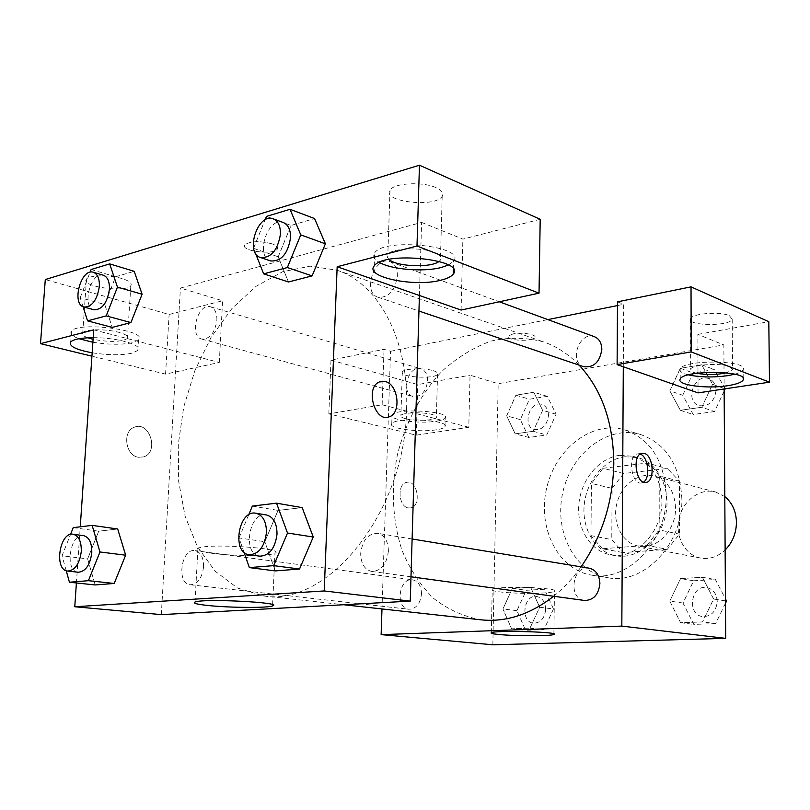 <?xml version="1.0" encoding="UTF-8"?>
<svg xmlns="http://www.w3.org/2000/svg" width="810" height="810" viewBox="0 0 810 810"><rect width="100%" height="100%" fill="white"/><g stroke="black" fill="none" stroke-linecap="round" stroke-linejoin="round"><path stroke-width="0.61" stroke-dasharray="4.05 3.04" d="M724.798 496.591L715.483 491.943C700.083 487.843 682.941 500.55 679.043 518.461C674.882 536.321 684.906 555.154 700.579 558.06C709.509 559.558 717.69 556.865 725.132 549.99M675.55 507.961C674.649 491.113 667.541 480.482 654.227 476.067C638.432 471.865 620.774 485.443 616.643 504.397C612.238 523.29 622.363 543.135 638.432 546.112C656.282 550.294 676.117 530.266 675.55 507.961M667.318 549.322L623.143 552.572L611.773 539.622L612.127 488.379L623.578 473.506L667.359 468.504L679.398 481.17L679.448 534.175L667.318 549.322L646.906 545.353L602.367 548.745L623.143 552.572M623.578 473.506L603.015 468.271L647.139 463.057L667.359 468.504M679.398 481.17L659.239 475.916L659.168 529.902L679.448 534.175M659.239 475.916L653.802 468.646L647.139 463.057M603.015 468.271L591.442 483.438L612.127 488.379M602.367 548.745L590.956 535.602L591.442 483.438M646.906 545.353L659.168 529.902M624.874 456.749L637.986 457.66C658.449 462.966 671.53 489.564 665.557 515.423C659.856 541.343 636.62 559.761 615.873 555.761C595.694 552.187 581.823 529.365 584.192 505.146C586.369 480.917 604.311 459.219 624.874 456.749M619.66 455.341C599.066 457.842 581.074 479.642 578.877 503.982C576.477 528.312 590.369 551.225 610.578 554.809C635.182 560.328 662.631 532.15 661.902 500.833C660.697 477.343 650.997 462.49 632.802 456.253L619.66 455.341M590.956 535.602L611.773 539.622M681.868 498.879C680.066 465.203 666.255 443.738 640.447 434.474C607.854 424.784 571.354 453.134 562.839 492.267C553.736 531.259 574.543 572.528 608.138 577.773C643.535 585.033 683.012 544.229 681.868 498.879M666.225 495.052C664.473 460.9 650.622 439.172 624.672 429.837C591.908 420.106 555.164 448.922 546.537 488.592C537.313 528.12 558.13 569.916 591.897 575.181C627.477 582.512 667.288 541.05 666.225 495.052M724.15 391.169L714.542 411.541L701.804 407.248L680.38 410.305L669.84 390.845L680.36 368.287L701.652 364.783L712.608 384.284L701.804 407.248L680.38 410.305L669.819 390.865M714.542 411.541L693.238 414.517L682.729 395.26L669.84 390.845L680.339 368.277L701.652 364.783L712.587 384.304L701.774 407.238M725.456 603.318L715.605 623.639L702.564 621.928L680.602 622.718L669.799 601.091L680.552 578.573L702.402 577.297L713.62 599.025L702.564 621.928L680.602 622.718L669.779 601.111M725.446 600.858L713.62 599.025L702.543 621.908M715.605 623.639L693.775 624.399L683.002 603.035L693.664 580.79L680.552 578.573L702.402 577.297L713.65 599.015M683.002 603.035L669.799 601.091L680.582 578.583M528.829 437.471L520.324 419.62L529.467 399.219L547.317 396.353L556.116 414.254L546.76 434.97L528.829 437.471L515.18 433.866L533.183 431.295L515.18 433.866L506.685 415.844L515.2 433.846M547.317 396.353L533.82 392.263L515.889 395.199L533.82 392.263L542.619 410.336L533.183 431.295L542.639 410.356M556.116 414.254L542.619 410.336L533.8 392.283M520.324 419.62L506.685 415.844L515.889 395.199L506.665 415.834M492.855 644.79L498.18 383.687L723.856 344.938L724.13 388.982M553.483 608.978L543.915 629.643L525.599 630.281L516.932 610.649L526.267 590.288L544.502 589.255L553.483 608.978L539.642 607.237L529.993 628.145L511.616 628.813L502.949 608.968L512.376 588.374L530.661 587.301L539.642 607.237L529.973 628.135L511.616 628.813L502.929 608.978M516.942 610.649L502.949 608.968L512.355 588.364L530.661 587.301L539.663 607.216M408.331 507.91L410.609 507.91C421.838 506.28 417.575 479.338 406.559 482.385C396.9 483.823 398.469 506.766 408.331 507.91C398.479 506.766 396.9 483.823 406.569 482.385C417.585 479.338 421.848 506.28 410.619 507.91L408.331 507.91M468.798 427.285L382.138 404.777L328.83 413.89L416.239 435.173L468.798 427.285L470.043 375.212L498.18 383.687M381.986 608.948L390.552 351.297L384.021 349.333L330.996 360.116L417.747 384.578L470.043 375.212M436.266 429.816C419.317 432.692 387.544 428.419 391.757 423.691C395.007 416.826 450.978 420.076 444.984 426.728C444.032 428.034 441.126 429.067 436.266 429.816M436.509 421.18C441.369 420.41 444.265 419.347 445.216 418C451.21 411.166 395.3 407.855 392.05 414.912C387.838 419.772 419.57 424.146 436.509 421.18M405.557 418.679C401.841 417.697 400.292 416.634 400.92 415.49C402.175 412.503 422.628 411.794 431.933 414.436C435.486 415.408 436.965 416.451 436.357 417.555C435.031 420.542 414.993 421.261 405.557 418.679M433.158 370.656C436.691 371.739 438.159 372.914 437.562 374.159C435.365 379.495 398.479 377.197 402.297 371.932C403.572 368.54 423.924 367.679 433.158 370.656M416.239 435.173L417.747 384.578M328.83 413.89L330.996 360.116M382.138 404.777L384.021 349.333M499.061 591.786C514.876 594.074 551.995 593.791 554.465 591.31C561.502 587.716 495.993 585.64 492.217 589.366C491.164 590.206 493.442 591.016 499.061 591.786M698.048 392.891L697.866 334.398L723.856 344.938M640.194 454.096L637.348 453.904C627.102 455.645 631.699 485.848 641.753 482.871L643.454 482.132M734.822 374.2C739.49 372.914 742.254 371.436 743.114 369.775C749.463 360.126 683.275 359.255 680.197 368.935C679.246 371.274 681.99 373.258 688.419 374.878M696.711 373.278L693.684 372.408L690.626 369.178C691.902 364.581 720.606 362.657 729.729 366.626L732.564 369.735L726.448 372.833M729.385 315.687L732.199 319.201C729.982 326.592 686.384 326.045 690.515 318.695C691.78 313.49 720.313 311.232 729.385 315.687M697.866 334.398L768.801 321.692M617.503 301.826L623.659 304.317L623.295 366.758M512.993 333.912L508.093 336.12C505.086 340.605 533.152 342.033 534.894 337.497C537.06 334.5 521.842 331.989 512.993 333.912C521.842 331.989 537.06 334.51 534.894 337.507C533.152 342.043 505.086 340.615 508.093 336.13L512.993 333.923M390.552 351.297L547.823 319.596M617.483 305.562L623.659 304.317M427.639 380.73C427.558 374.412 425.331 370.433 420.967 368.803C408.361 364.419 400.17 393.721 413.191 396.586C421.2 396.971 426.019 391.686 427.639 380.73M594.449 336.707C579.565 330.51 568.306 362.252 583.767 366.707M421.514 593.872C421.271 585.893 418.304 581.215 412.614 579.828C398.874 577.307 394.905 608.33 408.878 609.241C416.127 608.877 420.339 603.744 421.514 593.872M589.214 568.195C572.518 564.692 567.506 598.863 584.506 600.463M579.14 365.138C568.61 354.233 556.794 346.488 543.672 341.931C526.277 337.314 508.66 337.051 490.809 341.142C473.303 347.581 457.063 357.585 442.088 371.152C420.947 393.599 405.445 422.81 397.345 454.947C390.865 488.157 392.344 519.787 401.8 549.838C409.506 568.519 419.884 584.526 432.925 597.851C447.292 609.201 463.32 616.531 481.008 619.832M553.645 596.261C563.75 588.131 572.893 578.33 581.064 566.848M406.6 409.121C409.192 340.18 378.523 283.551 337.021 270.206L310.088 266.146L282.568 271.785L256.041 286.325L231.873 308.6L211.187 337.183L194.927 370.474L183.779 406.792L178.261 444.386L178.666 481.434L185.075 516.122L197.356 546.618L215.075 571.141L237.502 588.04L263.574 595.937C327.442 607.348 405.425 512.082 406.6 409.121M388.395 551.144C386.745 564.307 381.186 571.08 371.709 571.445C364.541 569.643 360.865 563.649 360.683 553.473C362.374 540.219 368.013 533.496 377.632 533.304C384.588 535.177 388.172 541.12 388.395 551.144M216.888 320.244C217.019 312.974 214.893 308.499 210.529 306.808C197.923 302.322 188.69 336.292 201.741 339.066C209.831 339.188 214.883 332.91 216.888 320.244M397.386 276.068C397.376 268.636 394.926 263.837 390.035 261.691C374.666 255.201 361.989 292.693 377.976 297.199C388.496 297.999 394.976 290.962 397.386 276.068M203.594 566.727C203.604 557.472 200.748 552.106 195.028 550.618C181.187 547.965 176.114 583.949 190.249 584.779C197.62 584.233 202.065 578.208 203.594 566.727M419.418 295.488L421.615 222.406L180.417 288.066L222.598 300.753L169.118 314.472L45.289 279.551M161.311 614.628L180.417 288.066M272.17 243.861C259.706 240.712 250.594 241.015 244.833 244.772C239.669 250.948 273.709 255.444 277.293 249.115C278.367 247.283 276.656 245.531 272.17 243.861C276.656 245.541 278.367 247.293 277.293 249.126C273.709 255.444 239.669 250.958 244.833 244.782C250.594 241.026 259.706 240.722 272.16 243.871M122.148 278.62C109.755 274.732 89.07 275.056 86.478 279.146C79.765 286.467 126.269 293.129 130.835 285.636C132.283 283.247 129.387 280.908 122.148 278.62M435.993 187.636C422.779 181.379 393.68 183.009 390.015 190.137C381.348 201.822 436.053 208.079 442.179 196.243C443.87 193.185 441.804 190.32 435.993 187.636M540.199 219.297L462.875 239.122L421.615 222.406M87.844 337.79C83.167 336.029 81.466 334.317 82.752 332.647C85.313 329.042 106.14 328.799 118.635 332.272C125.945 334.317 128.871 336.393 127.433 338.509C121.115 342.063 109.664 342.336 93.089 339.309M92.897 342.255C108.601 344.736 121.773 344.888 132.384 342.711L138.52 339.846C149.03 330.561 78.772 321.084 71.493 331.057C69.569 333.548 72.049 336.099 78.955 338.722M93.211 337.669C117.268 337.446 143.724 345.273 137.852 350.467L131.716 353.251C121.085 355.367 107.902 355.215 92.168 352.785M388.911 259.423L387.231 256.952L387.838 254.512C391.493 248.194 420.815 246.817 434.15 252.406C440.022 254.806 442.108 257.357 440.417 260.061L439.091 261.377M448.477 265.022L453.58 261.215C466.864 246.25 384.234 237.219 374.696 252.872C372.458 256.112 373.997 259.261 379.283 262.339M461.092 310.058L462.875 239.122M93.737 329.852L219.297 362.465L165.564 374.119L91.935 356.187M165.564 374.119L169.118 314.472M219.297 362.465L222.598 300.753M142.094 294.243L130.906 322.562M83.045 306.686L80.2 297.716L104.763 304.519L112.236 327.392L104.743 304.54M91.105 269.517L115.587 276.757L104.763 304.519L115.607 276.777M115.587 276.757L134.217 271.309L115.587 276.757M87.601 558.91L95.155 584.942L87.632 558.88L98.739 531.198L117.693 528.991L98.719 531.188L87.632 558.88L62.046 555.802L70.531 534.428M125.651 555.194L114.18 583.443M244.012 552.217L239.031 537.931L264.819 541.708L278.053 510.442M252.366 506.078L278.022 510.421L302.171 507.627L278.022 510.421L264.819 541.708L275.268 570.918L264.789 541.738M313.237 537.02L299.508 569.005M325.387 243.81L312.073 275.876M253.52 248.336L278.215 256.79L288.461 281.981L278.195 256.821M278.215 256.79L291.063 225.453L314.563 218.558L291.043 225.443L278.215 256.79M76.403 582.967L80.251 526.814M211.39 553.24C232.774 556.247 270.226 556.247 274.954 553.189C287.246 548.208 206.459 542.963 197.944 548.329C195.412 549.99 199.888 551.62 211.39 553.24M381.338 381.368L379.586 381.885C365.593 386.684 373.461 420.603 387.717 417.221M138.358 457.245L143.613 456.901C159.408 452.334 149.718 420.684 134.43 427.184C122.118 431.011 125.327 455.605 138.358 457.245C125.337 455.605 122.118 431.001 134.44 427.184C149.718 420.684 159.418 452.324 143.613 456.901L138.368 457.245M239.031 537.931L248.69 514.866M266.439 514.968C248.964 511.15 241.967 554.637 259.848 556.187M66.218 570.716L62.046 555.802M83.572 535.653C69.913 532.97 64.243 571.485 78.216 572.245M73.214 527.654L98.719 531.188M253.591 248.164L265.052 219.895M255.433 253.145L253.773 248.964M283.368 222.548C267.999 216.007 254.644 256.517 270.651 260.952M266.46 216.422L291.043 225.443M80.2 297.716L90.042 272.251M103.356 275.228C90.963 270.763 81.213 307.111 94.071 309.784M693.664 580.79L715.382 579.555L725.436 598.853M717.204 601.465C716.668 593.811 713.205 589.184 706.816 587.584C690.829 584.273 686.475 615.023 702.736 616.592C711.332 616.511 716.151 611.469 717.204 601.465M702.402 577.297L715.382 579.555M680.602 622.718L693.775 624.399M717.245 601.465C716.708 593.821 713.245 589.194 706.857 587.584C690.869 584.283 686.515 615.023 702.776 616.602C711.372 616.511 716.192 611.469 717.245 601.465M545.636 609.333C545.282 602.093 542.325 597.81 536.777 596.504C523.361 594.084 519.969 622.272 533.587 623.194C540.635 622.91 544.654 618.293 545.636 609.333M512.355 588.364L526.267 590.288M530.661 587.301L544.502 589.255M529.993 628.145L543.915 629.643M511.616 628.813L525.599 630.281M545.687 609.343C545.332 602.093 542.376 597.821 536.817 596.514C523.412 594.094 520.01 622.272 533.628 623.204C540.675 622.92 544.695 618.293 545.687 609.343M682.729 395.26L693.137 372.975L714.329 369.573L725.183 388.82M716.091 390.258C715.837 384.487 713.428 380.639 708.871 378.695C694.545 372.772 684.167 401.304 699.03 405.628C708.71 406.802 714.4 401.669 716.091 390.258M680.339 368.277L693.137 372.975M701.652 364.783L714.329 369.573M712.587 384.304L725.082 388.841M680.38 410.305L693.238 414.517M716.131 390.268C715.878 384.507 713.468 380.649 708.912 378.705C694.585 372.782 684.207 401.315 699.071 405.648C708.75 406.812 714.44 401.689 716.131 390.268M548.441 415.408C548.269 409.637 546.041 405.962 541.769 404.392C529.406 400.14 521.853 426.759 534.6 429.604C542.417 430.1 547.023 425.371 548.441 415.408M515.889 395.199L529.467 399.219M533.183 431.295L546.76 434.97M548.481 415.419C548.309 409.647 546.092 405.982 541.809 404.403C529.446 400.15 521.893 426.769 534.64 429.614C542.457 430.11 547.074 425.382 548.481 415.419M715.483 491.943L654.227 476.067M700.579 558.06L638.432 546.112M610.578 554.809L615.873 555.761M632.802 456.253L637.986 457.66M591.897 575.181L608.138 577.773M624.672 429.837L640.447 434.474M444.984 426.728L445.216 418M391.757 423.691L392.05 414.912M402.297 371.932L400.92 415.49M437.562 374.159L436.357 417.555M553.888 633.916L554.465 591.31M491.326 632.691L492.217 589.366M641.834 453.347L637.348 453.904M645.287 482.487L641.753 482.871M743.195 378.27L743.114 369.775M680.208 379.1L680.197 368.935M690.515 318.695L690.626 369.178M732.199 319.201L732.564 369.735M263.574 595.937L343.642 604.736M337.021 270.206L543.672 341.931M412.118 538.984L377.632 533.304M410.984 576.801L371.709 571.445M201.741 339.066L413.191 396.586M210.529 306.808L420.967 368.803M377.976 297.199L418.952 311.04M390.035 261.691L499.274 301.776M190.249 584.779L408.878 609.241M195.028 550.618L412.614 579.828M86.478 279.146L82.752 332.647M130.835 285.636L127.433 338.509M137.852 350.467L138.52 339.846M70.723 341.881L71.493 331.057M390.015 190.137L387.838 254.512M442.179 196.243L440.417 260.061M453.367 269.112L453.58 261.215M374.23 265.903L374.696 252.872M272.595 604.736L274.954 553.189M195.007 602.022L197.944 548.329"/><path stroke-width="1.21" d="M725.132 549.99C732.513 542.497 736.29 533.243 736.452 522.247C736.118 511.302 732.23 502.747 724.798 496.591M724.13 388.982L725.679 638.371L492.855 644.79L381.135 634.625L381.986 608.948M498.211 634.433C492.561 633.855 490.273 633.268 491.326 632.691C495.092 630.099 560.945 631.972 553.878 634.453C551.418 636.174 514.117 636.133 498.211 634.433M623.295 366.758L698.048 392.891L769.5 382.168L691.183 351.925L617.109 364.591L623.295 366.758L621.827 626.1L725.679 638.371M621.827 626.1L381.135 634.625M644.203 453.397C653.427 455.23 655.26 481.15 646.238 482.385C636.214 485.362 631.608 455.088 641.834 453.347L644.203 453.397M643.454 482.132C650.713 478.011 648.202 456.455 640.194 454.096M727.846 385.681C706.786 389.154 676.208 385.044 680.208 379.1C683.286 369.684 749.564 370.565 743.205 379.951C741.737 382.381 736.614 384.294 727.846 385.681M688.419 374.878C700.204 377.349 713.326 377.612 727.785 375.658L734.822 374.2M726.448 372.833C716.526 374.908 706.603 375.06 696.711 373.278M769.5 382.168L768.801 321.692L691.031 286.861L617.503 301.826L617.109 364.591M691.183 351.925L691.031 286.861M547.823 319.596L617.483 305.562M418.952 311.04L583.767 366.707C593.862 367.781 599.886 361.979 601.83 349.323C601.638 342.944 599.177 338.742 594.449 336.707L499.274 301.776M410.984 576.801L584.506 600.463C593.528 600.301 598.651 594.641 599.896 583.514C599.451 575.009 595.887 569.906 589.214 568.195L412.118 538.984M581.064 566.848C602.113 536.321 613.028 501.795 613.798 463.259C613.302 422.243 601.749 389.539 579.14 365.138M343.642 604.736L481.008 619.832C505.875 622.394 530.094 614.537 553.645 596.261M419.418 295.488L461.092 310.058L539.025 293.159L416.988 246.027L337.162 266.733L419.418 295.488L410.255 601.121L161.311 614.628L74.773 606.751L76.403 582.967M539.025 293.159L540.199 219.297L419.458 165.21L45.289 279.551L40.5 343.653L93.737 329.852L80.251 526.814M93.089 339.309L87.844 337.79M78.955 338.722L92.897 342.255M92.168 352.785C75.674 349.677 68.526 346.032 70.723 341.881C73.68 339.188 81.172 337.78 93.211 337.669M439.091 261.377C431.234 268.09 396.394 266.743 388.911 259.423M379.283 262.339C391.382 269.558 423.043 272.19 440.923 267.583L448.477 265.022M440.579 280.27C413.961 287.317 364.287 276.99 374.23 265.903C383.778 250.654 466.54 259.504 453.246 274.074C451.291 276.645 447.079 278.711 440.579 280.27M416.988 246.027L419.458 165.21M91.935 356.187L40.5 343.653M106.201 315.89L130.926 322.572L112.236 327.392L130.926 322.572L142.094 294.243L134.217 271.309L142.094 294.243L117.45 287.104L106.201 315.89L87.551 320.861L83.045 306.686M70.531 534.428L73.214 527.654L92.138 525.376L117.693 528.991L125.671 555.174M92.138 525.376L99.964 551.974L88.422 580.689L114.2 583.463L95.155 584.942L114.2 583.463L125.651 555.194L117.693 528.991M248.69 514.866L252.366 506.078L276.534 503.172L302.171 507.627L313.267 536.99M276.534 503.172L287.509 533.031L273.669 565.633L299.538 569.025L275.268 570.918L299.538 569.025L313.237 537.02L302.171 507.627M265.052 219.895L266.46 216.422L290.02 209.294L300.763 234.88L287.348 267.543L312.103 275.886L288.461 281.981L312.103 275.886L325.387 243.81L314.563 218.558L325.417 243.78M337.162 266.733L324.213 590.956L74.773 606.751M208.605 605.556C197.012 604.351 192.486 603.177 195.007 602.022C203.482 598.317 284.837 602.508 272.535 605.931C267.826 608.047 230.161 607.814 208.605 605.556M324.213 590.956L410.255 601.121M385.337 381.571C398.338 384.335 401.588 413.161 389.306 416.796C374.797 423.235 364.672 387.139 379.596 381.885L385.337 381.571M387.717 417.221L389.296 416.806C401.578 413.161 398.338 384.335 385.327 381.571L381.338 381.368M273.669 565.633L249.369 567.607L244.012 552.217M249.257 554.739L259.848 556.187C269.406 555.701 275.137 548.329 277.02 534.094C276.949 523.28 273.426 516.901 266.439 514.968L255.909 513.226C238.434 509.399 231.366 553.2 249.257 554.739C258.815 554.242 264.556 546.821 266.46 532.474C266.419 521.589 262.896 515.17 255.909 513.226M287.509 533.031L313.237 537.02M249.369 567.607L275.268 570.918M88.422 580.689L69.437 582.238L66.218 570.716M67.706 571.07L78.216 572.245C85.536 571.587 90.062 565.107 91.773 552.795C91.965 542.892 89.232 537.182 83.572 535.653L73.123 534.246C59.484 531.562 53.754 570.311 67.706 571.07C75.016 570.402 79.542 563.871 81.284 551.488C81.486 541.525 78.762 535.774 73.123 534.246M99.964 551.974L125.651 555.194M69.437 582.238L95.155 584.942M253.773 248.964L253.591 248.164M287.348 267.543L263.665 273.861L255.433 253.145M260.516 257.529L270.651 260.952C281.232 261.559 287.864 253.834 290.547 237.786C290.648 229.807 288.259 224.724 283.368 222.548L273.294 218.852C257.934 212.301 244.519 253.095 260.516 257.529C271.097 258.117 277.739 250.331 280.442 234.171C280.564 226.132 278.184 221.029 273.294 218.852M290.02 209.294L314.563 218.558M300.763 234.88L325.387 243.81M263.665 273.861L288.461 281.981M90.042 272.251L91.105 269.517L109.694 263.888L117.45 287.104M83.997 307.041L94.071 309.784C102.08 309.734 107.193 302.94 109.411 289.393C109.664 281.647 107.649 276.929 103.356 275.228L93.322 272.271C80.949 267.816 71.159 304.388 83.997 307.041C91.996 306.97 97.109 300.125 99.347 286.507C99.62 278.711 97.605 273.972 93.322 272.271M109.694 263.888L134.217 271.309M87.551 320.861L112.236 327.392M725.436 598.853L726.56 601.03L725.456 603.318M725.446 600.858L726.56 601.03M725.183 388.82L724.15 391.169M553.878 634.453L553.888 633.916M646.238 482.385L645.287 482.487M743.205 379.951L743.195 378.27M453.246 274.074L453.367 269.112M272.535 605.931L272.595 604.736"/></g></svg>
